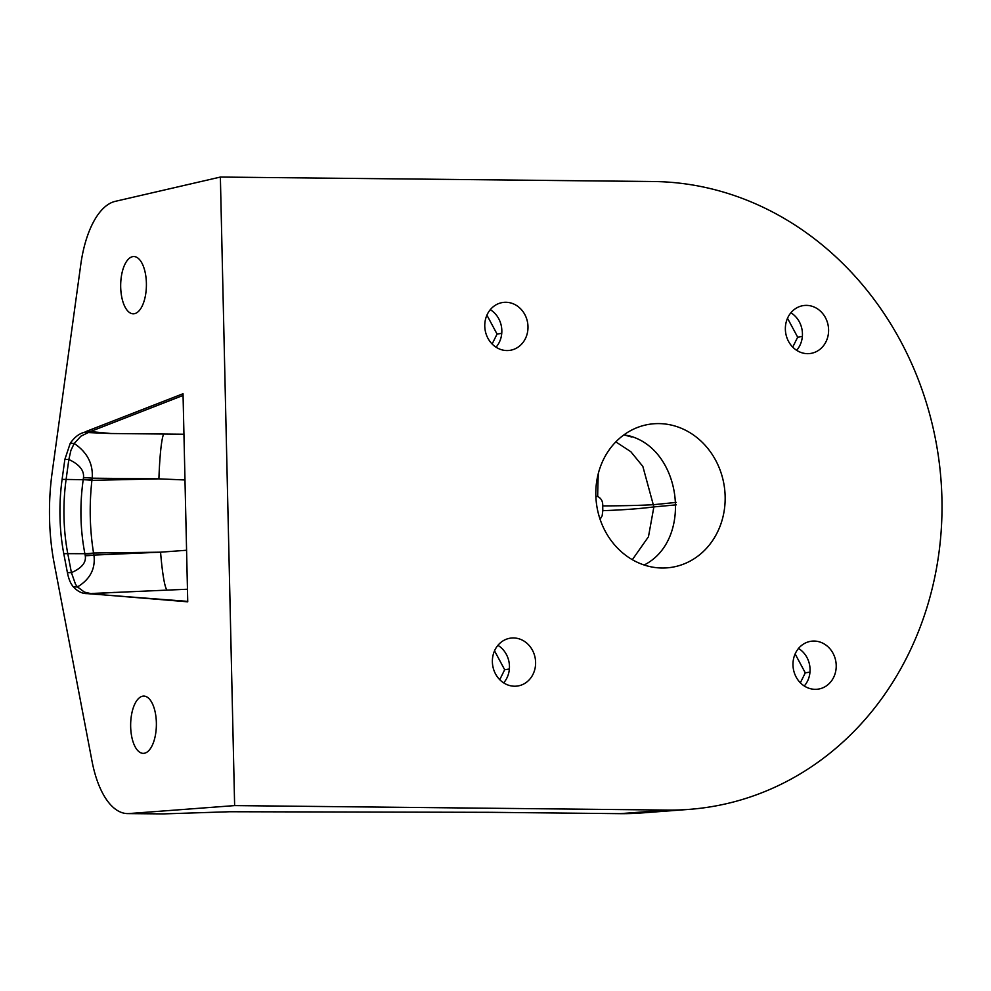 <?xml version="1.0" encoding="UTF-8"?>
<svg xmlns="http://www.w3.org/2000/svg" width="991" height="991" viewBox="0 0 991 991"><rect width="100%" height="100%" fill="white"/><g stroke="black" fill="none" stroke-linecap="round" stroke-linejoin="round"><path stroke-width="1.49" d="M486.915 315.163L497.061 334.078L492.131 344.013M792.726 347.123L797.668 337.188L787.511 318.272M795.129 653.936L805.287 672.852L800.344 682.787M499.749 679.677L504.679 669.743L494.534 650.827M689.042 809.387A315.039 280.701 -98.7 0 1 667.624 810.081L234.632 805.596L220.374 177.055L653.354 181.526A315.039 280.701 -98.7 0 1 941.45 486.73A315.039 280.701 -98.7 0 1 689.042 809.387L641.251 812.979A311.335 277.406 -98.7 0 1 620.081 813.661L490.669 812.323L229.739 811.74L163.081 813.908L127.604 813.599A88.125 39.59 -89.4 0 0 129.127 813.549L163.081 813.908M220.374 177.055L115.229 201.359A88.125 39.59 -89.4 0 0 80.767 264.622L52.102 472.93A132.187 59.386 -89.4 0 0 54.146 563.123L92.039 761.249A88.125 39.59 -89.4 0 0 127.604 813.599M183.062 395.446L90.317 431.568L86.366 431.37L183.025 393.737L187.745 601.822L87.926 593.584C82.81 593.943 78.004 591.763 73.507 587.019C70.695 583.897 68.664 579.103 67.413 572.649L63.783 553.684L67.784 553.659L71.414 572.625L75.539 584.343L77.471 586.92L84.433 592.11L90.404 593.51M87.196 593.621L187.733 601.388M86.366 431.37L84.272 432.373C79.169 433.575 74.486 437.217 70.237 443.287L64.849 459.428L62.099 479.371A108.899 48.918 -89.4 0 0 63.783 553.684M156.367 722.761A28.64 12.871 -89.4 0 0 143.918 696.091A28.64 12.871 -89.4 0 0 130.651 724.594A28.64 12.871 -89.4 0 0 143.336 753.358A28.64 12.871 -89.4 0 0 156.367 722.761M234.632 805.596L129.127 813.549M146.395 283.215A28.64 12.871 -89.4 0 0 133.946 256.545A28.64 12.871 -89.4 0 0 120.679 285.049A28.64 12.871 -89.4 0 0 133.351 313.813A28.64 12.871 -89.4 0 0 146.395 283.215M70.237 443.287L74.214 443.46C87.27 452.33 93.265 463.912 92.188 478.195L91.94 480.003A26.435 6.429 7.8 0 0 83.232 479.446L83.479 477.637C84.297 470.49 79.416 464.445 68.85 459.502L70.906 450.41L74.214 443.46L80.89 436.189L88.211 432.572L110.942 433.513L90.317 431.568L88.211 432.572L84.272 432.373M64.849 459.428L68.85 459.502L66.1 479.458A108.75 48.856 -89.4 0 0 67.784 553.659L84.879 553.696C80.234 529.64 79.676 504.976 83.194 479.718L62.099 479.371M110.942 433.513L163.651 434.033A61.69 5.537 -89.4 0 0 158.907 478.851L92.188 478.195A26.435 6.429 -172.2 0 0 83.479 477.637M67.413 572.649L71.414 572.625C81.77 568.128 86.39 562.479 85.251 555.678A26.435 9.687 169.2 0 0 93.934 555.071C95.644 568.661 90.144 579.277 77.471 586.92L73.507 587.019M187.46 589.236L167.194 590.116A61.69 5.76 87.5 0 1 160.567 552.185L186.581 550.253M167.194 590.116L91.866 593.473M623.884 434.876L631.713 437.006L627.65 435.458C681.833 447.932 693.564 539.922 644.175 565.006M615.82 441.875L630.821 451.71L642.849 466.427L653.874 506.897L676.283 504.853M600.088 519.309L602.144 515.815L602.813 510.662A61.69 5.228 -2.3 0 0 653.874 506.897L648.461 536.763L632.345 559.692M676.234 502.4L653.825 504.667A61.69 2.862 -0.3 0 1 602.714 505.893C602.949 501.458 601.277 498.324 597.684 496.479L595.864 496.417M807.529 353.663A24.193 21.554 -98.7 0 1 785.479 331.254A24.193 21.554 -98.7 0 1 802.945 305.662A24.193 21.554 -98.7 0 1 828.29 326.262A24.193 21.554 -98.7 0 1 810.279 353.49A24.193 21.554 -98.7 0 1 807.529 353.663M815.147 689.327A24.193 21.554 -98.7 0 1 793.097 666.918A24.193 21.554 -98.7 0 1 810.564 641.338A24.193 21.554 -98.7 0 1 835.909 661.926A24.193 21.554 -98.7 0 1 817.897 689.166A24.193 21.554 -98.7 0 1 815.147 689.327M514.54 686.218A24.193 21.554 -98.7 0 1 492.49 663.809A24.193 21.554 -98.7 0 1 509.969 638.229A24.193 21.554 -98.7 0 1 535.301 658.817A24.193 21.554 -98.7 0 1 517.29 686.057A24.193 21.554 -98.7 0 1 514.54 686.218M506.921 350.554A24.193 21.554 -98.7 0 1 484.884 328.145A24.193 21.554 -98.7 0 1 502.35 302.552A24.193 21.554 -98.7 0 1 527.683 323.153A24.193 21.554 -98.7 0 1 509.671 350.38A24.193 21.554 -98.7 0 1 506.921 350.554M662.124 568.016A72.38 64.489 81.3 0 0 668.157 567.756A72.38 64.489 81.3 0 0 724.941 492.242A72.38 64.489 81.3 0 0 657.306 423.603A72.38 64.489 81.3 0 0 646.268 424.854A72.38 64.489 81.3 0 0 596.297 502.214A72.38 64.489 81.3 0 0 662.124 568.016M804.258 685.983A23.697 21.108 81.3 0 0 798.511 648.448M796.64 350.306A23.697 21.108 81.3 0 0 790.892 312.784M503.651 682.873A23.697 21.108 81.3 0 0 497.903 645.339M496.033 347.197A23.697 21.108 81.3 0 0 490.297 309.675M501.756 333.323L497.061 334.078M509.374 668.999L504.679 669.743M802.363 336.432L797.668 337.188M809.981 672.109L805.287 672.852M83.232 479.446L83.194 479.718A26.435 6.318 -171.7 0 1 91.903 480.362L158.907 478.851L184.983 479.966M91.903 480.362C89.19 505.15 89.747 529.367 93.55 553.003L160.567 552.185L93.934 555.071L93.6 553.337A26.435 9.687 169.2 0 1 84.929 553.957L84.879 553.696A26.435 9.576 168.7 0 0 93.55 553.003M602.813 510.662L602.714 505.893M598.329 473.413A61.69 5.166 -89.5 0 0 597.684 496.479M624.07 434.752A69.667 62.074 -98.7 0 1 631.713 437.006M667.624 810.081L620.081 813.661M114.56 592.395L90.057 593.943M163.651 434.033L183.942 434.231M85.251 555.678L84.929 553.957"/></g></svg>
